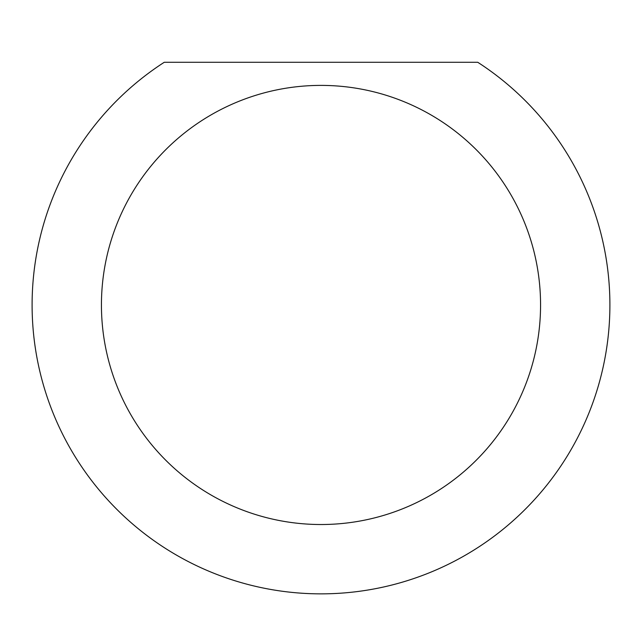 <?xml version="1.0" encoding="UTF-8"?>
<svg xmlns="http://www.w3.org/2000/svg" width="642" height="642" viewBox="0 0 642 642"><rect width="100%" height="100%" fill="white"/><g stroke="black" fill="none" stroke-linecap="round" stroke-linejoin="round"><path stroke-width="0.96" d="M540.564 304.958A219.564 219.564 0 0 0 321 85.394A219.564 219.564 0 0 0 101.436 304.958A219.564 219.564 0 0 0 321 524.522A219.564 219.564 0 0 0 540.564 304.958M477.752 62.282A288.9 288.9 0 0 1 321 593.858A288.9 288.9 0 0 1 164.248 62.282L477.752 62.282"/></g></svg>
